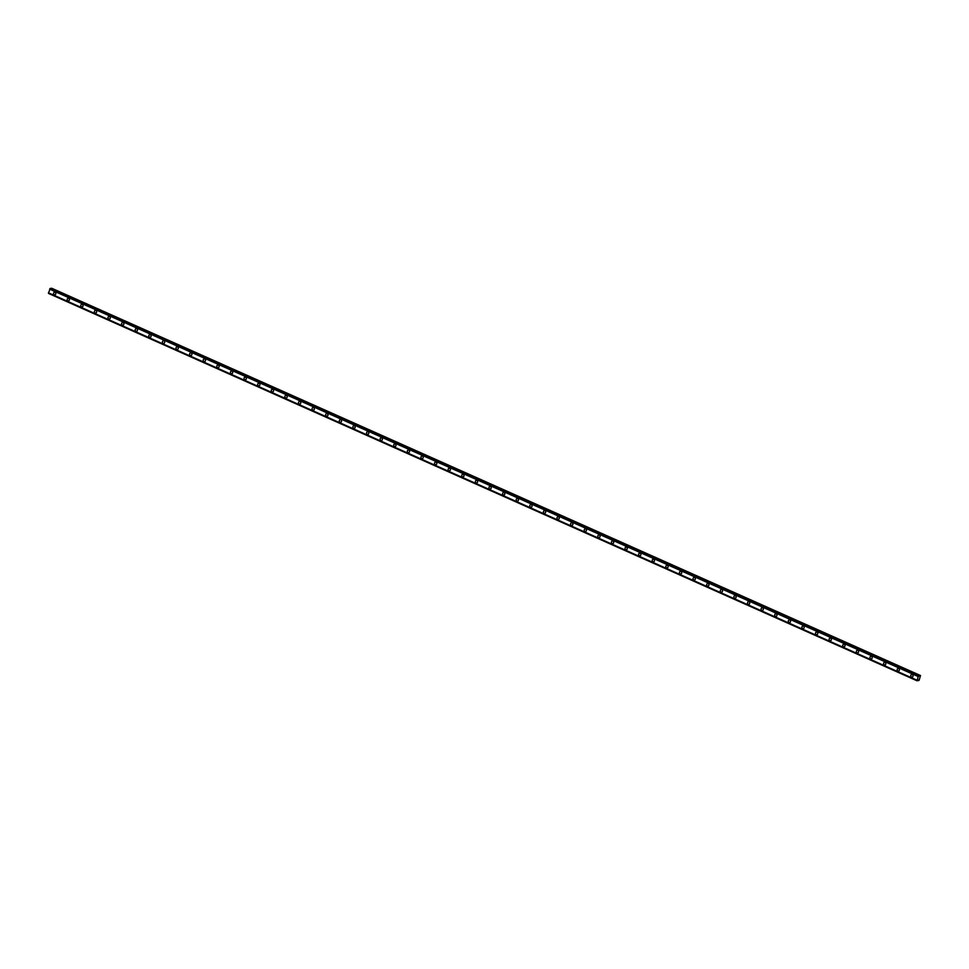 <?xml version="1.0" encoding="UTF-8"?>
<svg xmlns="http://www.w3.org/2000/svg" width="969" height="969" viewBox="0 0 969 969"><rect width="100%" height="100%" fill="white"/><g stroke="black" fill="none" stroke-linecap="round" stroke-linejoin="round"><path stroke-width="1.45" d="M54.894 294.794A1.296 1.139 82.2 0 1 54.53 292.226A1.296 1.139 82.2 0 1 54.882 294.794A1.296 1.139 82.2 0 1 54.53 292.226M68.496 300.862A1.296 1.139 82.2 0 1 68.145 298.295A1.296 1.139 82.2 0 1 68.496 300.862A1.296 1.139 82.2 0 1 68.145 298.295M82.099 306.931A1.296 1.139 82.2 0 1 81.747 304.363A1.296 1.139 82.2 0 1 82.099 306.931A1.296 1.139 82.2 0 1 81.747 304.363M95.701 312.999A1.296 1.139 82.2 0 1 95.35 310.431A1.296 1.139 82.2 0 1 95.701 313.011A1.296 1.139 82.2 0 1 95.35 310.431M109.315 319.067A1.296 1.139 82.2 0 1 108.964 316.5A1.296 1.139 82.2 0 1 109.315 319.08A1.296 1.139 82.2 0 1 108.964 316.5M122.918 325.148A1.296 1.139 82.2 0 1 122.566 322.568A1.296 1.139 82.2 0 1 122.918 325.148A1.296 1.139 82.2 0 1 122.566 322.568M136.52 331.216A1.296 1.139 82.2 0 1 136.169 328.636A1.296 1.139 82.2 0 1 136.52 331.216A1.296 1.139 82.2 0 1 136.169 328.636M150.134 337.285A1.296 1.139 82.2 0 1 149.783 334.705A1.296 1.139 82.2 0 1 150.134 337.285A1.296 1.139 82.2 0 1 149.771 334.705M163.737 343.353A1.296 1.139 82.2 0 1 163.386 340.773A1.296 1.139 82.2 0 1 163.737 343.353A1.296 1.139 82.2 0 1 163.386 340.773M177.339 349.421A1.296 1.139 82.2 0 1 176.988 346.841A1.296 1.139 82.2 0 1 177.339 349.421A1.296 1.139 82.2 0 1 176.988 346.841M190.954 355.49A1.296 1.139 82.2 0 1 190.602 352.91A1.296 1.139 82.2 0 1 190.954 355.49A1.296 1.139 82.2 0 1 190.59 352.91M204.556 361.558A1.296 1.139 82.2 0 1 204.205 358.978A1.296 1.139 82.2 0 1 204.556 361.558A1.296 1.139 82.2 0 1 204.205 358.978M218.158 367.626A1.296 1.139 82.2 0 1 217.807 365.047A1.296 1.139 82.2 0 1 218.158 367.626A1.296 1.139 82.2 0 1 217.807 365.047M231.773 373.695A1.296 1.139 82.2 0 1 231.409 371.115A1.296 1.139 82.2 0 1 231.773 373.695A1.296 1.139 82.2 0 1 231.409 371.115M245.375 379.763A1.296 1.139 82.2 0 1 245.024 377.183A1.296 1.139 82.2 0 1 245.375 379.763A1.296 1.139 82.2 0 1 245.024 377.183M258.977 385.832A1.296 1.139 82.2 0 1 258.626 383.252A1.296 1.139 82.2 0 1 258.977 385.832A1.296 1.139 82.2 0 1 258.626 383.252M272.592 391.9A1.296 1.139 82.2 0 1 272.228 389.32A1.296 1.139 82.2 0 1 272.592 391.9A1.296 1.139 82.2 0 1 272.228 389.32M286.194 397.968A1.296 1.139 82.2 0 1 285.843 395.388A1.296 1.139 82.2 0 1 286.194 397.968A1.296 1.139 82.2 0 1 285.843 395.388M299.796 404.037A1.296 1.139 82.2 0 1 299.445 401.457A1.296 1.139 82.2 0 1 299.796 404.037A1.296 1.139 82.2 0 1 299.445 401.457M313.411 410.105A1.296 1.139 82.2 0 1 313.048 407.525A1.296 1.139 82.2 0 1 313.411 410.105A1.296 1.139 82.2 0 1 313.048 407.537M327.013 416.173A1.296 1.139 82.2 0 1 326.662 413.593A1.296 1.139 82.2 0 1 327.013 416.173A1.296 1.139 82.2 0 1 326.662 413.606M340.616 422.242A1.296 1.139 82.2 0 1 340.264 419.674A1.296 1.139 82.2 0 1 340.616 422.242A1.296 1.139 82.2 0 1 340.264 419.674M354.23 428.31A1.296 1.139 82.2 0 1 353.867 425.742A1.296 1.139 82.2 0 1 354.218 428.31A1.296 1.139 82.2 0 1 353.867 425.742M367.832 434.378A1.296 1.139 82.2 0 1 367.481 431.811A1.296 1.139 82.2 0 1 367.832 434.378A1.296 1.139 82.2 0 1 367.481 431.811M381.435 440.447A1.296 1.139 82.2 0 1 381.083 437.879A1.296 1.139 82.2 0 1 381.435 440.447A1.296 1.139 82.2 0 1 381.083 437.879M395.049 446.515A1.296 1.139 82.2 0 1 394.686 443.947A1.296 1.139 82.2 0 1 395.037 446.515A1.296 1.139 82.2 0 1 394.686 443.947M408.652 452.584A1.296 1.139 82.2 0 1 408.3 450.016A1.296 1.139 82.2 0 1 408.652 452.584A1.296 1.139 82.2 0 1 408.3 450.016M422.254 458.652A1.296 1.139 82.2 0 1 421.903 456.084A1.296 1.139 82.2 0 1 422.254 458.652A1.296 1.139 82.2 0 1 421.903 456.084M435.856 464.72A1.296 1.139 82.2 0 1 435.505 462.152A1.296 1.139 82.2 0 1 435.856 464.72A1.296 1.139 82.2 0 1 435.505 462.152M449.471 470.789A1.296 1.139 82.2 0 1 449.119 468.221A1.296 1.139 82.2 0 1 449.471 470.789A1.296 1.139 82.2 0 1 449.119 468.221M463.073 476.857A1.296 1.139 82.2 0 1 462.722 474.289A1.296 1.139 82.2 0 1 463.073 476.857A1.296 1.139 82.2 0 1 462.722 474.289M476.675 482.925A1.296 1.139 82.2 0 1 476.324 480.358A1.296 1.139 82.2 0 1 476.675 482.925A1.296 1.139 82.2 0 1 476.324 480.358M490.29 488.994A1.296 1.139 82.2 0 1 489.939 486.426A1.296 1.139 82.2 0 1 490.29 488.994A1.296 1.139 82.2 0 1 489.926 486.426M503.892 495.062A1.296 1.139 82.2 0 1 503.541 492.494A1.296 1.139 82.2 0 1 503.892 495.062A1.296 1.139 82.2 0 1 503.541 492.494M517.494 501.13A1.296 1.139 82.2 0 1 517.143 498.563A1.296 1.139 82.2 0 1 517.494 501.13A1.296 1.139 82.2 0 1 517.143 498.563M531.109 507.199A1.296 1.139 82.2 0 1 530.758 504.631A1.296 1.139 82.2 0 1 531.109 507.199A1.296 1.139 82.2 0 1 530.746 504.631M544.711 513.267A1.296 1.139 82.2 0 1 544.36 510.699A1.296 1.139 82.2 0 1 544.711 513.267A1.296 1.139 82.2 0 1 544.36 510.699M558.314 519.336A1.296 1.139 82.2 0 1 557.962 516.768A1.296 1.139 82.2 0 1 558.314 519.336A1.296 1.139 82.2 0 1 557.962 516.768M571.928 525.404A1.296 1.139 82.2 0 1 571.565 522.836A1.296 1.139 82.2 0 1 571.928 525.404A1.296 1.139 82.2 0 1 571.565 522.836M585.53 531.472A1.296 1.139 82.2 0 1 585.179 528.904A1.296 1.139 82.2 0 1 585.53 531.472A1.296 1.139 82.2 0 1 585.179 528.904M599.133 537.541A1.296 1.139 82.2 0 1 598.781 534.973A1.296 1.139 82.2 0 1 599.133 537.541A1.296 1.139 82.2 0 1 598.781 534.973M612.747 543.609A1.296 1.139 82.2 0 1 612.384 541.041A1.296 1.139 82.2 0 1 612.747 543.609A1.296 1.139 82.2 0 1 612.384 541.041M626.349 549.677A1.296 1.139 82.2 0 1 625.998 547.11A1.296 1.139 82.2 0 1 626.349 549.677A1.296 1.139 82.2 0 1 625.998 547.11M639.952 555.746A1.296 1.139 82.2 0 1 639.601 553.178A1.296 1.139 82.2 0 1 639.952 555.746A1.296 1.139 82.2 0 1 639.601 553.178M653.566 561.814A1.296 1.139 82.2 0 1 653.203 559.246A1.296 1.139 82.2 0 1 653.554 561.814A1.296 1.139 82.2 0 1 653.203 559.246M667.169 567.882A1.296 1.139 82.2 0 1 666.817 565.315A1.296 1.139 82.2 0 1 667.169 567.882A1.296 1.139 82.2 0 1 666.817 565.315M680.771 573.951A1.296 1.139 82.2 0 1 680.42 571.383A1.296 1.139 82.2 0 1 680.771 573.951A1.296 1.139 82.2 0 1 680.42 571.383M694.385 580.019A1.296 1.139 82.2 0 1 694.022 577.451A1.296 1.139 82.2 0 1 694.373 580.019A1.296 1.139 82.2 0 1 694.022 577.451M707.988 586.088A1.296 1.139 82.2 0 1 707.636 583.52A1.296 1.139 82.2 0 1 707.988 586.088A1.296 1.139 82.2 0 1 707.636 583.52M721.59 592.156A1.296 1.139 82.2 0 1 721.239 589.588A1.296 1.139 82.2 0 1 721.59 592.156A1.296 1.139 82.2 0 1 721.239 589.588M735.205 598.224A1.296 1.139 82.2 0 1 734.841 595.656A1.296 1.139 82.2 0 1 735.192 598.224A1.296 1.139 82.2 0 1 734.841 595.656M748.807 604.293A1.296 1.139 82.2 0 1 748.456 601.725A1.296 1.139 82.2 0 1 748.807 604.293A1.296 1.139 82.2 0 1 748.456 601.725M762.409 610.361A1.296 1.139 82.2 0 1 762.058 607.793A1.296 1.139 82.2 0 1 762.409 610.361A1.296 1.139 82.2 0 1 762.058 607.793M776.012 616.429A1.296 1.139 82.2 0 1 775.66 613.861A1.296 1.139 82.2 0 1 776.012 616.429A1.296 1.139 82.2 0 1 775.66 613.861M789.626 622.498A1.296 1.139 82.2 0 1 789.275 619.93A1.296 1.139 82.2 0 1 789.626 622.498A1.296 1.139 82.2 0 1 789.263 619.93M803.228 628.566A1.296 1.139 82.2 0 1 802.877 625.998A1.296 1.139 82.2 0 1 803.228 628.566A1.296 1.139 82.2 0 1 802.877 625.998M816.831 634.634A1.296 1.139 82.2 0 1 816.479 632.067A1.296 1.139 82.2 0 1 816.831 634.634A1.296 1.139 82.2 0 1 816.479 632.067M830.445 640.703A1.296 1.139 82.2 0 1 830.094 638.135A1.296 1.139 82.2 0 1 830.445 640.703A1.296 1.139 82.2 0 1 830.082 638.135M844.047 646.771A1.296 1.139 82.2 0 1 843.696 644.203A1.296 1.139 82.2 0 1 844.047 646.771A1.296 1.139 82.2 0 1 843.696 644.203M857.65 652.84A1.296 1.139 82.2 0 1 857.299 650.272A1.296 1.139 82.2 0 1 857.65 652.84A1.296 1.139 82.2 0 1 857.299 650.272M871.264 658.908A1.296 1.139 82.2 0 1 870.913 656.34A1.296 1.139 82.2 0 1 871.264 658.908A1.296 1.139 82.2 0 1 870.901 656.34M884.867 664.976A1.296 1.139 82.2 0 1 884.515 662.408A1.296 1.139 82.2 0 1 884.867 664.976A1.296 1.139 82.2 0 1 884.515 662.408M898.469 671.045A1.296 1.139 82.2 0 1 898.118 668.477A1.296 1.139 82.2 0 1 898.469 671.045A1.296 1.139 82.2 0 1 898.118 668.477M912.083 677.113A1.296 1.139 82.2 0 1 911.72 674.545A1.296 1.139 82.2 0 1 912.083 677.113A1.296 1.139 82.2 0 1 911.72 674.545M920.162 675.587L918.164 676.532L917.122 680.832L918.067 679.887L919.084 680.323L920.502 675.538L51.636 288.217L51.175 288.738M48.523 292.977L917.11 680.819L48.595 293.462M50.388 288.387L918.915 675.756L50.388 288.387L48.486 292.953L917.013 680.323L48.486 292.953M920.502 675.538L51.636 288.217M918.309 676.362L49.782 288.992M918.249 676.423L49.722 289.053M918.164 676.532L49.637 289.162M916.977 680.19L48.45 292.82M917.001 680.286L48.474 292.904M920.053 675.672L51.514 288.302M918.769 675.781L50.243 288.399M918.709 675.817L50.182 288.447M918.673 675.865L50.146 288.496M918.636 675.938L50.109 288.556M917.098 680.698L48.571 293.328M48.571 293.437L917.098 680.807L48.559 293.389M918.467 680.577L917.704 680.25L918.479 680.626M918.503 680.638L917.667 680.274"/></g></svg>
